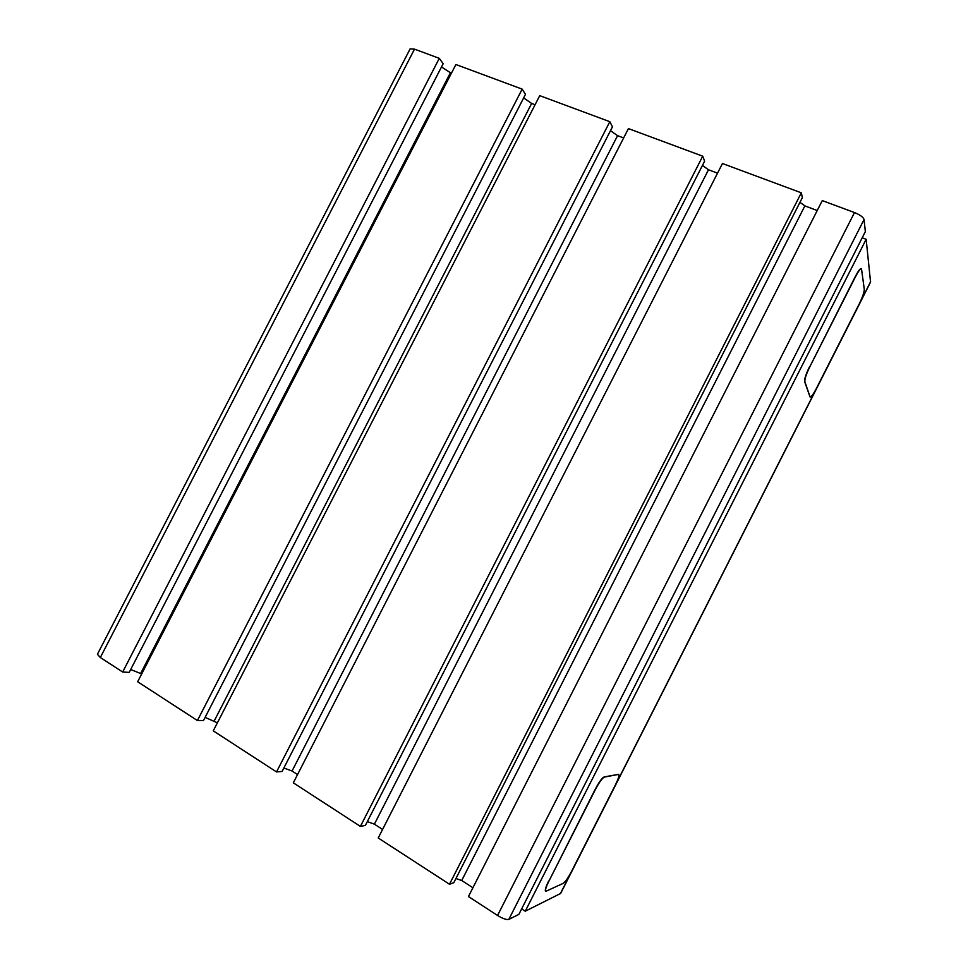 <?xml version="1.0" encoding="UTF-8"?>
<svg xmlns="http://www.w3.org/2000/svg" width="968" height="968" viewBox="0 0 968 968"><rect width="100%" height="100%" fill="white"/><g stroke="black" fill="none" stroke-linecap="round" stroke-linejoin="round"><path stroke-width="1.45" d="M809.696 367.005L855.482 276.751C858.301 271.33 860.31 268.644 861.484 268.693L864.291 289.299C864.23 292.251 862.548 297.128 859.257 303.904L816.314 388.604C813.398 394.194 811.329 396.989 810.119 396.989L804.88 381.743C804.59 379.154 806.199 374.241 809.696 367.005L855.24 276.654C858.059 271.234 860.068 268.547 861.242 268.596L861.351 268.668M810.01 396.928L804.638 381.646C804.347 379.045 805.957 374.132 809.466 366.896M548.892 881.183L595.441 789.404C599.252 782.229 602.229 778.127 604.371 777.074L618.697 774.376C619.435 775.416 618.358 778.901 615.442 784.83L571.822 870.885C568.252 877.661 565.336 881.836 563.073 883.421L545.758 891.359C544.996 890.366 546.037 886.978 548.892 881.183L595.223 789.271C599.023 782.096 601.999 777.994 604.141 776.941L618.588 774.327M545.662 891.262L545.541 891.213C544.778 890.221 545.819 886.833 548.662 881.037M521.655 908.916L525.249 911.215L560.629 893.452L870.559 282.075L866.154 239.302L862.198 237.813M508.817 919.406L518.86 914.397L865.344 231.618L864.061 219.506C863.287 217.171 860.092 214.86 854.49 212.561L822.28 200.594L468.439 896.562L497.564 915.462C502.791 918.656 506.542 919.963 508.817 919.406L864.061 219.506M455.928 878.508L461.724 880.517L472.916 887.753M449.491 884.256L453.81 882.695L802.363 197.593L801.31 192.813L722.455 163.519L378.222 837.973L449.491 884.256L801.31 192.813M367.32 821.626L374.398 824.155L382.578 829.443M360.399 826.406L365.384 825.414L704.619 161.16L702.72 156.187L628.426 128.599L293.316 782.834L360.399 826.406L702.72 156.187M283.854 768.011L292.058 771.012L297.551 774.557M276.521 771.932L282.099 771.448L612.466 126.808L609.828 121.69L539.733 95.65L213.262 730.852L276.521 771.932L609.828 121.69M205.107 717.385L217.389 722.818M197.411 720.555L203.498 720.519L525.467 94.38L522.163 89.129L455.904 64.517L137.65 681.75L197.411 720.555L522.163 89.129M130.692 669.505L141.679 673.958M122.67 672.022L129.204 672.385L443.175 63.706L439.291 58.346L414.51 49.138L410.117 48.872L97.417 654.271L100.333 657.514L122.67 672.022L439.291 58.346M525.249 911.215L866.154 239.302M817.222 210.528L804.868 205.894L799.967 202.312M461.724 880.517L804.868 205.894M717.53 173.151L708.491 169.763L702.429 165.431M374.398 824.155L708.491 169.763M623.646 137.94L617.572 135.665L610.481 130.692M292.058 771.012L617.572 135.665M535.062 104.725L531.638 103.443L523.64 97.925M214.291 720.821L531.638 103.443M451.354 73.338L441.493 66.961M140.723 673.341L450.314 72.939M560.351 893.706L870.631 281.664M497.564 915.462L854.49 212.561M100.333 657.514L414.51 49.138"/></g></svg>
